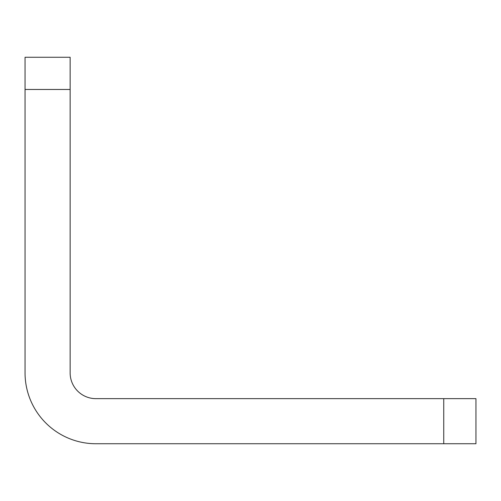 <?xml version="1.0" encoding="UTF-8"?>
<svg xmlns="http://www.w3.org/2000/svg" width="501" height="501" viewBox="0 0 501 501"><rect width="100%" height="100%" fill="white"/><g stroke="black" fill="none" stroke-linecap="round" stroke-linejoin="round"><path stroke-width="0.75" d="M70.14 89.466L70.14 372.888A25.764 25.764 0 0 0 95.904 398.652L443.742 398.652L443.742 443.742L95.904 443.742A70.854 70.854 0 0 1 25.05 372.888L25.05 89.466L70.14 89.466L70.14 57.258L25.05 57.258L25.05 89.466M443.742 443.742L475.95 443.742L475.95 398.652L443.742 398.652M70.14 57.258L25.05 57.258"/></g></svg>
